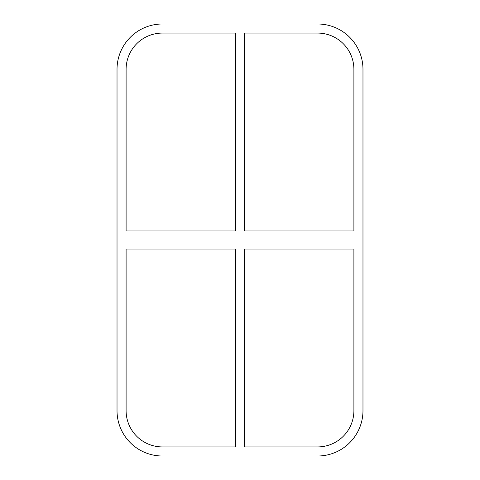 <?xml version="1.0" encoding="UTF-8"?>
<svg xmlns="http://www.w3.org/2000/svg" width="480" height="480" viewBox="0 0 480 480"><rect width="100%" height="100%" fill="white"/><g stroke="black" fill="none" stroke-linecap="round" stroke-linejoin="round"><path stroke-width="0.36" stroke-dasharray="2.4 1.8" d="M353.898 230.922L244.536 230.922L244.536 33.078L317.598 33.078A36.3 36.3 0 0 1 353.898 69.378L353.898 230.922M235.464 230.922L126.102 230.922L126.102 69.378A36.3 36.3 0 0 1 162.402 33.078L235.464 33.078L235.464 230.922M244.536 249.078L353.898 249.078L353.898 410.622A36.3 36.3 0 0 1 317.598 446.922L244.536 446.922L244.536 249.078M126.102 249.078L235.464 249.078L235.464 446.922L162.402 446.922A36.3 36.3 0 0 1 126.102 410.622L126.102 249.078M362.976 69.378A45.378 45.378 0 0 0 317.598 24L162.402 24A45.378 45.378 0 0 0 117.024 69.378L117.024 410.622A45.378 45.378 0 0 0 162.402 456L317.598 456A45.378 45.378 0 0 0 362.976 410.622L362.976 69.378"/><path stroke-width="0.72" d="M353.898 230.922L244.536 230.922L244.536 33.078L317.598 33.078A36.3 36.3 0 0 1 353.898 69.378L353.898 230.922M235.464 230.922L126.102 230.922L126.102 69.378A36.3 36.3 0 0 1 162.402 33.078L235.464 33.078L235.464 230.922M244.536 249.078L353.898 249.078L353.898 410.622A36.3 36.3 0 0 1 317.598 446.922L244.536 446.922L244.536 249.078M126.102 249.078L235.464 249.078L235.464 446.922L162.402 446.922A36.3 36.3 0 0 1 126.102 410.622L126.102 249.078M317.598 24A45.378 45.378 0 0 1 362.976 69.378L362.976 410.622A45.378 45.378 0 0 1 317.598 456L162.402 456A45.378 45.378 0 0 1 117.024 410.622L117.024 69.378A45.378 45.378 0 0 1 162.402 24L317.598 24"/></g></svg>
